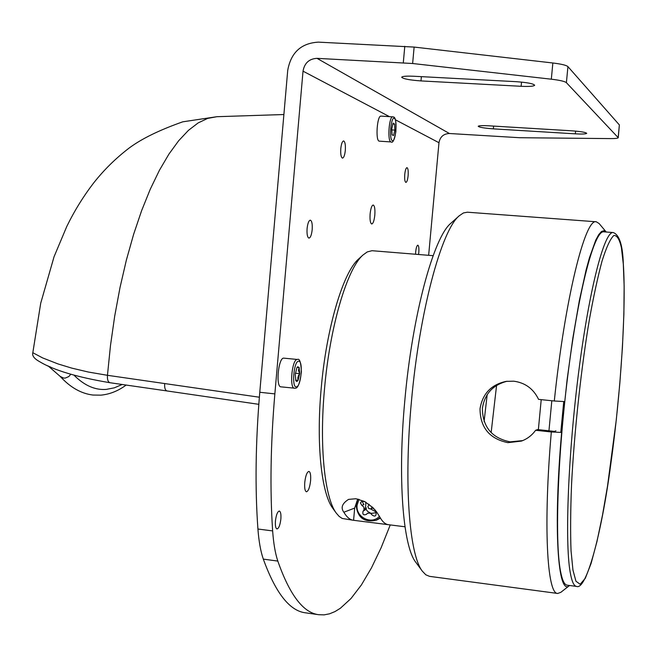 <?xml version="1.0" encoding="UTF-8"?>
<svg xmlns="http://www.w3.org/2000/svg" width="657" height="657" viewBox="0 0 657 657"><rect width="100%" height="100%" fill="white"/><g stroke="black" fill="none" stroke-linecap="round" stroke-linejoin="round"><path stroke-width="0.99" d="M370.129 213.845C370.745 208.359 371.772 205.411 373.201 205.017C374.654 205.781 375.188 209.164 374.81 215.159C374.194 220.629 373.168 223.569 371.739 223.98C370.285 223.232 369.751 219.857 370.129 213.845M415.553 254.243L415.684 251.877C416.152 247.738 416.867 245.504 417.836 245.192C418.772 245.734 419.1 248.182 418.796 252.551L418.558 254.489M404.761 174.36C405.229 170.179 405.969 167.937 406.979 167.634C408.054 168.249 408.432 170.943 408.12 175.706C407.652 179.878 406.913 182.12 405.903 182.424C404.835 181.825 404.457 179.131 404.761 174.36M275.439 520.944C276.195 514.858 277.492 511.557 279.315 511.039C280.662 511.598 281.18 514.267 280.868 519.038C280.12 525.107 278.831 528.409 276.991 528.942C275.653 528.392 275.135 525.723 275.439 520.944M340.794 148.622C341.336 143.826 342.272 141.263 343.611 140.935C345.065 141.682 345.631 144.844 345.311 150.437C344.769 155.216 343.833 157.779 342.494 158.115C341.04 157.393 340.474 154.223 340.794 148.622M307.09 228.587C307.698 223.331 308.782 220.522 310.326 220.152C311.894 220.883 312.51 224.053 312.182 229.679C311.582 234.919 310.506 237.735 308.946 238.113C307.394 237.399 306.77 234.229 307.09 228.587M304.758 482.452C305.587 475.66 306.967 471.972 308.913 471.398C310.4 472.054 310.958 475.167 310.597 480.735C309.776 487.51 308.388 491.198 306.441 491.789C304.955 491.149 304.396 488.036 304.758 482.452M395.399 119.779L438.975 142.717L428.643 255.31M390.258 524.927L381.117 547.749L371.476 567.87L361.407 584.927L350.994 598.527L340.334 608.283L334.955 611.601L329.559 613.802L324.172 614.862L318.809 614.714L305.554 612.833C289.721 610.985 275.644 593.09 263.317 559.123C260.648 551.387 258.85 541.352 257.922 529.016C254.941 487.749 255.565 442.169 259.778 392.278L287.725 70.34C290.944 52.527 301.177 43.124 318.44 42.138L414.124 47.074L552.857 62.99C561.333 64.025 566.359 65.232 567.935 66.62L619.37 124.929L618.245 137.699C617.95 138.323 615.248 138.619 610.139 138.594L519.728 137.715L449.421 133.511C443.574 133.749 440.091 136.812 438.975 142.717M318.809 614.714C303.394 612.932 289.729 595.053 277.812 561.078C275.242 553.325 273.517 543.273 272.647 530.922C269.863 489.58 270.602 443.902 274.856 393.888L303.025 71.161L389.379 116.609M303.025 71.161C304.503 63.039 309.168 58.769 317.019 58.35L412.637 63.507L551.322 79.193C559.789 80.203 564.815 81.369 566.4 82.667L618.245 137.699M488.718 125.799L571.869 130.817C580.796 131.474 585.74 132.312 586.701 133.33C586.036 134.036 582.242 134.209 575.318 133.847L493.341 128.862C484.349 128.189 479.306 127.335 478.214 126.292C478.764 125.627 482.263 125.462 488.718 125.799M413.943 76.253L515.844 81.657C527.136 82.462 533.41 83.653 534.658 85.238C533.87 86.305 529.361 86.658 521.132 86.297L420.981 80.918C409.582 80.088 403.152 78.865 401.698 77.23C402.314 76.253 406.396 75.925 413.943 76.253M32.85 352.554C31.906 355.634 34.148 358.656 39.576 361.646C53.611 370.17 77.083 377.2 109.998 382.727C108.035 382.07 107.19 379.598 107.452 375.303L110.483 345.549L114.696 316.132L120.017 287.511L126.358 260.131L133.601 234.385L141.625 210.634L150.281 189.183L159.429 170.27L168.931 154.091L178.638 140.77L188.419 130.382L198.143 122.925L207.686 118.391L216.958 116.7L182.777 121.816C159.446 130.045 141.6 138.775 129.232 147.981C115.739 158.28 103.79 170.048 93.393 183.295C83.193 196.632 74.323 211.02 66.776 226.476L54.055 256.739L40.709 303.247L32.85 352.554L33.252 352.949L42.664 357.925L57.931 363.904L71.769 368.117L88.44 372.051L107.452 375.303L259.359 397.222M126.169 385.043C118.26 390.907 109.842 394.274 100.932 395.153L93.048 395.054C81.197 393.65 70.258 387.433 60.214 376.42L48.511 366.253L50.72 367.091M393.058 116.88L380.978 116.108C377.151 115.221 375.311 140.491 379.146 141.148L391.161 141.945C392.763 143.325 394.331 139.916 395.867 131.712C396.261 121.939 395.465 117.028 393.469 116.971L392.804 116.815C389.067 115.928 387.211 141.247 390.948 141.904L391.161 141.945M392.878 123.688L394.578 124.173L394.865 130.086L393.617 135.465L392.057 134.874L391.761 128.862L393.017 123.475L393.321 123.114L394.553 124.099L392.779 123.992M394.865 130.086L391.703 129.889M394.865 130.02L394.578 124.173M297.071 367.394L299.091 367.337L297.547 366.811L296.898 367.657L295.264 374.309L295.839 380.764L296.874 381.545L298.04 380.387L296.028 380.477M297.424 359.478L283.619 358.122C278.297 358.016 275.603 387.072 280.95 386.85L295.223 388.246C297.9 388.451 299.962 382.998 301.399 371.887C300.939 362.344 299.617 358.213 297.424 359.478L297.145 359.486C291.946 359.387 289.236 388.509 294.459 388.271M298.081 380.304L299.674 373.767L298.508 375.5L297.81 377.906L298.04 380.387M298.064 380.387L295.625 380.132M299.091 367.337L298.483 370.408L299.674 373.767M299.699 373.685L295.379 373.242M299.691 373.611L299.124 367.403M388.336 524.68L353.458 520.287C349.976 519.851 346.765 517.166 343.849 512.23C340.531 507.762 342.108 503.476 348.588 499.377L355.963 498.737L364.717 501.57L372.889 507.615L376.617 511.926L379.623 516.689C382.284 521.625 385.224 524.294 388.443 524.697L388.558 524.705M353.458 520.287L342.223 518.463L339.143 516.41L336.236 513.076C324.689 497.809 319.236 446.473 324.468 389.412C329.798 326.759 347.192 268.467 363.034 254.973L367.255 251.927L371.993 250.703L433.135 255.68M415.988 562.532L415.709 562.154C402.987 546.181 397.518 478.255 404.835 400.359C412.358 314.949 433.686 237.046 450.891 223.257L451.236 222.953M561.809 432.372L561.628 432.446C553.071 529.92 557.99 596.999 569.537 585.494L560.832 592.327L557.711 593.46L429.571 576.361L425.843 574.818L422.344 571.179C409.27 554.845 403.702 483.634 411.422 401.599C419.363 311.64 441.578 229.843 459.235 215.792L463.407 212.95L467.373 212.203L596.293 221.787L599.118 223.536L606.23 232.011L603.972 230.664L601.459 231.519L598.708 234.664L595.759 240.125L589.386 257.955L586.052 270.208L579.318 300.758L572.855 338.027L567.098 379.812L564.782 401.534M557.711 593.46C547.059 594.445 543.158 525.428 551.322 431.969L535.611 430.278C531.965 435.353 527.234 438.958 521.428 441.085L507.902 442.662C489.514 438.819 480.218 427.543 480.012 408.843C482.493 393.715 491.239 384.559 506.243 381.356L513.733 381.183C525.198 382.735 533.476 388.796 538.568 399.374L554.294 401C565.02 298.303 585.256 217.664 596.293 221.787M554.294 401L564.601 401.583M507.171 381.232C492.931 384.846 484.669 393.863 482.386 408.309C482.599 426.886 491.838 438.071 510.103 441.865L522.635 440.609M496.577 385.404L491.14 432.618M332.943 508.502L332.688 508.148C321.445 493.267 316.132 443.721 321.166 388.78C326.291 328.443 343.118 272.228 358.55 259.055L358.862 258.768M366.031 509.323L367.649 511.417L370.334 513.027L371.846 513.38L376.018 512.649M365.834 502.186L365.547 508.239M357.309 500.174L354.681 508.075L353.581 520.303M372.823 508.075L374.975 509.857M487.198 394.594L484.086 421.466M370.581 508.945L375.41 511.573M368.914 504.198L368.93 504.732M535.611 430.278L537.598 429.571L554.475 431.394L555.953 430.828M561.628 432.446L551.322 431.969M572.945 570.054L575.959 581.24L580.172 584.278L585.338 578.226L591.078 563.476L596.942 541.639L602.51 515.08L607.487 486.303L616.266 420.045L619.83 383.376L622.434 347.282L623.887 314.186L624.142 286.074L623.312 264.171L621.415 247.755C619.543 239.296 617.005 235.206 613.794 235.493C610.213 238.943 606.28 247.533 601.984 261.264C597.64 277.624 593.493 296.783 589.543 318.735C581.831 363.674 574.325 429.415 571.516 485.236C570.514 511.548 570.358 533.418 571.056 550.853L572.945 570.054M551.814 400.745L548.948 430.803M613.219 232.545L603.791 231.831C594.725 230.139 579.343 286.567 568.601 369.283C557.809 451.868 554.623 540.226 560.421 570.719C562.129 580.016 564.363 584.829 567.114 585.173L576.485 586.405C586.069 590.799 601.319 535.693 610.829 463.941C620.865 392.024 626.351 308.355 623.321 263.794C622.729 245.168 619.362 234.746 613.219 232.545C604.547 230.878 589.567 287.429 578.899 370.285C568.19 453.018 564.733 541.491 570.145 571.984C571.738 581.273 573.848 586.085 576.485 586.405M541.212 399.653L538.362 429.653M363.042 500.963L362.541 502.203L363.896 504.584L361.826 505.381L363.904 507.138L364.003 510.103L363.083 511.162C362.294 514.423 363.428 515.482 366.483 514.341L367.403 513.289L370.277 513.092L372.182 515.055C374.975 516.919 376.272 516.164 376.091 512.78L375.303 510.251M365.251 501.858L361.917 501.061L360.463 502.983L361.826 505.381M380.444 518.135L376.165 520.278C364.118 522.685 357.441 517.568 356.135 504.913M364.249 508.748L366.31 507.935L366.064 509.29L363.083 511.162M369.242 504.584L367.854 506.448L368.741 508.51L370.581 508.945L373.184 507.91M370.885 508.847L372.256 506.999M277.812 561.078L263.317 559.123M272.647 530.922L257.922 529.016M274.856 393.888L259.778 392.278M412.637 63.507L414.124 47.074M551.322 79.193L552.857 62.99M566.4 82.667L567.935 66.62M618.155 137.477L619.37 124.929M493.341 128.862L493.596 126.095M575.318 133.847L575.581 131.096M420.981 80.918L421.367 76.647M521.132 86.297L521.527 82.092M317.019 58.35L449.421 133.511M403.299 62.744L404.786 46.31M74.044 375.237C84.433 385.577 95.199 390.299 106.335 389.387L114.31 387.835L122.186 384.468M164.677 383.499C164.39 387.819 165.162 390.307 167.001 390.948L258.801 404.326M60.214 376.42L63.63 378.087L65.38 378.038L68.739 376.584L70.8 374.285M392.377 140.623C395.711 142.38 397.666 119.237 394.257 118.326C390.907 116.33 388.919 139.949 392.377 140.623M296.447 386.85C301.218 386.562 303.378 359.995 298.516 361.202C293.704 361.21 291.503 388.402 296.447 386.85M343.849 512.23L354.681 508.075M560.791 432.405L563.747 401.542M379.426 516.328C371.575 525.247 355.453 517.1 357.104 505.118L359.018 499.328M380.181 517.691L376.165 520.278C364.044 522.701 357.351 517.56 356.094 504.863L357.868 499.057M356.143 504.831L357.893 499.057M366.064 509.29L364.003 510.103M216.958 116.7L283.89 114.532M109.998 382.727L167.001 390.948M48.511 366.253L47.871 365.834M404.991 526.783L388.443 524.697M415.709 562.154L422.344 571.179M358.55 259.055L363.034 254.973M332.688 508.148L336.236 513.076M521.428 441.085L522.085 440.839M450.891 223.257L459.235 215.792"/></g></svg>
